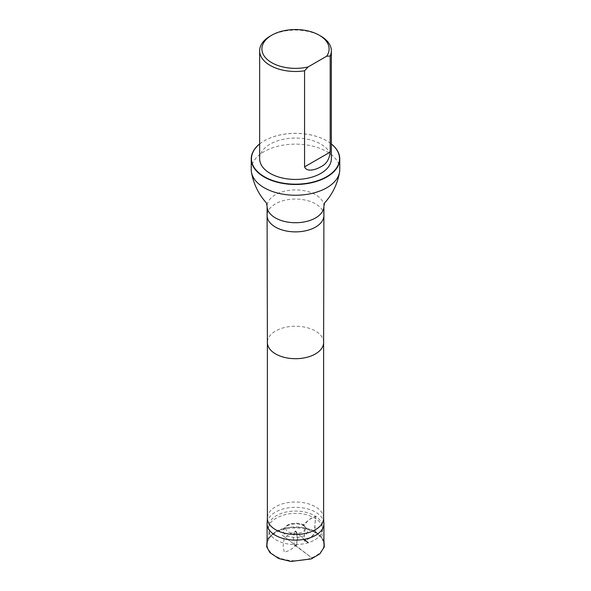 <?xml version="1.0" encoding="UTF-8"?>
<svg xmlns="http://www.w3.org/2000/svg" width="591" height="591" viewBox="0 0 591 591"><rect width="100%" height="100%" fill="white"/><g stroke="black" fill="none" stroke-linecap="round" stroke-linejoin="round"><path stroke-width="0.44" stroke-dasharray="2.96 2.22" d="M304.757 526.448C298.869 521.846 284.81 524.01 283.71 529.706C280.326 539.952 310.681 539.938 307.283 529.691L303.678 525.429C300.516 522.924 295.685 522.562 289.176 524.343C285.032 526.263 284.441 528.583 287.411 531.294C290.779 533.54 295.116 534.042 300.435 532.801C305.902 530.467 306.988 528.007 303.678 525.429L308.96 519.725L315.557 516.238C309.603 512.692 302.784 510.964 295.094 511.052C286.45 511.237 279.44 513.284 274.061 517.206C270.198 520.22 268.395 523.604 268.646 527.349L268.491 528.443C268.27 531.56 269.71 534.56 272.813 537.463C283.089 546.889 307.113 546.978 318.18 537.463C321.275 534.626 322.723 531.619 322.509 528.443C322.294 524.771 319.96 521.454 315.52 518.499C307.313 513.719 297.775 512.286 286.894 514.185C275.111 517.169 268.979 521.919 268.491 528.443M304.461 540.839L305.399 541.437L304.461 540.839L310.873 537.352L315.882 531.819L315.35 531.641L314.885 525.429L315.52 518.499C316.532 514.266 312.188 518.351 310.157 518.861L303.634 524.328C304.697 526.071 305.052 528.59 304.705 531.878L304.07 538.778C303.057 543.003 307.401 538.918 309.44 538.416L315.963 532.942C314.9 531.198 314.538 528.679 314.885 525.392L315.557 516.238C319.147 518.588 321.334 521.314 322.125 524.409L322.509 528.443M323.89 523.227A28.405 16.4 0 0 0 315.587 512.131A28.405 16.4 0 0 0 285.032 508.482A28.405 16.4 0 0 0 267.11 523.227M315.587 532.764A28.405 16.4 180 0 1 323.905 544.363A28.405 16.4 180 0 1 295.5 560.763A28.405 16.4 180 0 1 267.095 544.363A28.405 16.4 180 0 1 284.626 529.211A28.405 16.4 180 0 1 315.587 532.764M270.153 36.147A35.852 20.7 180 0 1 320.847 36.147M259.648 158.75A35.852 20.7 180 0 1 295.5 138.05A35.852 20.7 180 0 1 331.352 158.75M323.617 518.241A28.117 16.23 0 0 0 323.602 517.738A28.117 16.23 0 0 0 315.38 506.76A28.117 16.23 0 0 0 285.143 503.148A28.117 16.23 0 0 0 267.398 517.738A28.117 16.23 0 0 0 267.383 518.241M339.766 169.683A44.266 25.553 0 0 0 326.801 151.614A44.266 25.553 0 0 0 278.56 146.073A44.266 25.553 0 0 0 251.234 169.683M259.648 143.982A44.037 25.428 180 0 1 264.362 140.769A44.037 25.428 180 0 1 326.638 140.769L326.638 140.769A44.037 25.428 180 0 1 331.352 143.982M259.648 143.945A44.266 25.553 180 0 1 264.199 140.857A44.266 25.553 180 0 1 326.801 140.857L326.801 140.857A44.266 25.553 180 0 1 331.352 143.945M297.317 537.611L296.165 531.324L290.092 533.769L284.072 538.586L283.155 546.121L284.315 552.408L290.38 549.962L296.409 545.146L297.317 537.611M323.617 342.47L323.617 342.477A28.117 16.23 0 0 0 315.38 330.99A28.117 16.23 0 0 0 284.744 327.473A28.117 16.23 0 0 0 267.383 342.47L267.383 342.477M323.905 215.471A28.405 16.4 0 0 0 315.587 203.88A28.405 16.4 0 0 0 284.626 200.319A28.405 16.4 0 0 0 267.095 215.471M323.905 206.325A28.405 16.4 0 0 0 315.587 194.727A28.405 16.4 0 0 0 284.626 191.174A28.405 16.4 0 0 0 267.095 206.325M283.71 529.706C284.611 526.928 286.849 524.971 290.425 523.848C297.11 522.703 301.742 523.316 304.321 525.68L307.298 529.691M267.095 540.418L268.55 537.662L276.433 531.117L288.334 527.445L303.065 527.497L315.882 531.819L323.905 540.447M272.813 537.463C270.146 534.892 268.92 532.491 269.134 530.26L268.499 540.551C268.041 538.187 270.685 535.077 276.433 531.22C283.008 527.829 290.787 526.455 299.77 527.098C305.902 527.697 311.095 529.211 315.35 531.641C320.004 534.663 322.39 537.647 322.501 540.588L321.866 530.267C322.08 532.491 320.847 534.892 318.18 537.463M304.284 539.324L294.983 531.287L295.722 531.087C294.931 531.863 294.769 528.28 293.306 538.194L294.517 545.39L295.515 546.01L296.534 545.168L297.694 538.194L296.401 531.457L295.788 531.117L295.16 531.412L308.221 542.745M295.278 545.523L312.513 558.429L281.722 534.729L296.069 545.766L295.012 545.803L295.278 545.523"/><path stroke-width="0.89" d="M267.383 517.989L267.11 523.227A28.405 16.4 0 0 0 267.095 523.729A28.405 16.4 0 0 0 295.5 540.13A28.405 16.4 0 0 0 323.905 523.729A28.405 16.4 0 0 0 323.89 523.227L323.617 517.989M308.088 66.946A33.606 19.407 180 0 1 267.472 59.661A33.606 19.407 180 0 1 271.734 35.231A33.606 19.407 180 0 1 319.266 35.231A33.606 19.407 180 0 1 326.66 56.226L308.088 66.946L304.564 70.809A35.852 20.7 180 0 1 270.153 65.416A35.852 20.7 180 0 1 259.648 50.782A35.852 20.7 180 0 1 270.153 36.147L271.734 35.231M319.266 35.231L320.847 36.147A35.852 20.7 180 0 1 331.352 50.782A35.852 20.7 180 0 1 330.184 56.019L330.184 152.086C329.357 159.363 326.247 164.254 320.861 166.773C316.673 169.255 307.039 172.771 304.564 166.876L304.564 70.809M326.66 56.226L330.184 56.019M331.352 50.782L331.352 158.75A35.852 20.7 180 0 1 309.219 177.869A35.852 20.7 180 0 1 270.153 173.385A35.852 20.7 180 0 1 259.648 158.75L259.648 50.782M323.617 342.492A28.117 16.23 0 0 1 295.5 358.7A28.117 16.23 0 0 1 267.383 342.492A28.117 16.23 0 0 0 267.383 342.492L267.383 518.241A28.117 16.23 0 0 0 295.5 534.471A28.117 16.23 0 0 0 323.617 518.241L323.617 342.477A28.117 16.23 0 0 0 323.617 342.47L323.905 215.493A28.405 16.4 0 0 0 323.905 215.471L323.905 206.325L324.607 202.935C332.474 194.225 337.454 183.986 339.544 172.225A44.266 25.553 0 0 0 339.766 169.683L339.766 158.927A44.266 25.553 180 0 1 295.5 184.488A44.266 25.553 180 0 1 251.234 158.927A44.266 25.553 180 0 1 259.648 143.945M251.234 158.927L251.234 169.683A44.266 25.553 0 0 0 251.456 172.225A44.266 25.553 0 0 0 295.5 195.237A44.266 25.553 0 0 0 339.544 172.225M331.352 143.982A44.037 25.428 180 0 1 324.873 177.692A44.037 25.428 180 0 1 266.127 177.692A44.037 25.428 180 0 1 259.648 143.982M331.352 143.945A44.266 25.553 180 0 1 339.766 158.927M323.905 206.325A28.405 16.4 0 0 1 295.5 222.726A28.405 16.4 0 0 1 267.095 206.325L267.095 215.471A28.405 16.4 0 0 0 267.095 215.493A28.405 16.4 0 0 0 295.5 231.871A28.405 16.4 0 0 0 323.905 215.493M304.564 166.876L330.184 152.086M323.905 540.447L324.341 546.756L319.982 553.752L311.376 558.894L290.838 561.45L278.716 558.525L269.954 552.688L266.674 546.764L267.095 540.418M308.221 542.745L304.284 539.324M267.095 523.729L267.095 544.363M323.905 523.729L323.905 544.363M267.383 342.492L267.095 215.493M267.095 206.325L266.393 202.935C258.526 194.225 253.546 183.986 251.456 172.225"/></g></svg>
